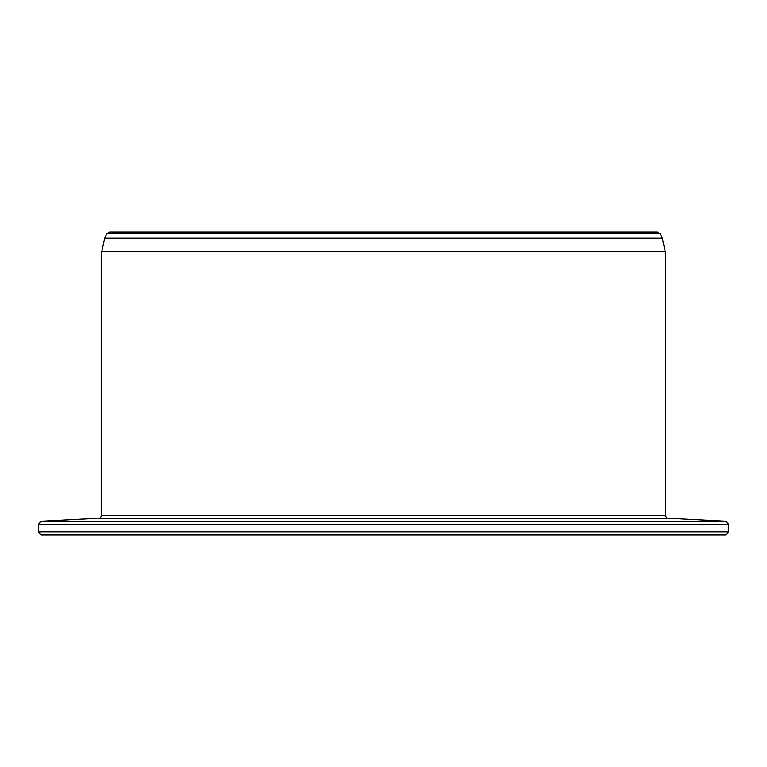 <?xml version="1.0" encoding="UTF-8"?>
<svg xmlns="http://www.w3.org/2000/svg" width="767" height="767" viewBox="0 0 767 767"><rect width="100%" height="100%" fill="white"/><g stroke="black" fill="none" stroke-linecap="round" stroke-linejoin="round"><path stroke-width="1.15" d="M383.5 534.992L725.524 534.992L728.65 531.867L38.35 531.867L41.476 534.992L663.992 534.992M660.253 233.81L106.747 233.81L109.576 232.008L657.424 232.008L660.253 233.81L662.314 238.23L104.686 238.23L101.762 251.432L665.238 251.432L662.314 238.23M383.5 524.407L728.65 524.407L725.687 521.292L41.313 521.292L38.35 524.407L383.5 524.407M41.313 521.292L98.799 518.281L668.201 518.281L725.687 521.292M98.799 518.281C99.662 518.77 100.65 517.735 101.762 515.156L665.238 515.156L665.238 251.432M728.65 531.867L728.65 524.407M38.35 531.867L38.35 524.407M668.201 518.281C667.338 518.77 666.35 517.735 665.238 515.156M101.762 515.156L101.762 251.432M106.747 233.81L104.686 238.23"/></g></svg>
